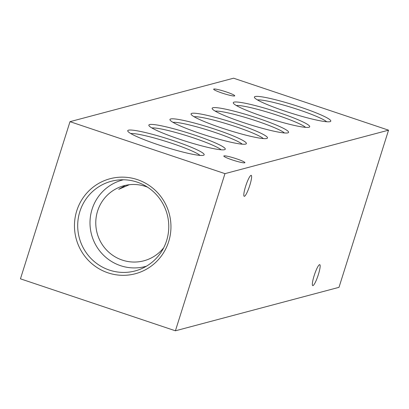 <?xml version="1.0" encoding="UTF-8"?>
<svg xmlns="http://www.w3.org/2000/svg" width="409" height="409" viewBox="0 0 409 409"><rect width="100%" height="100%" fill="white"/><g stroke="black" fill="none" stroke-linecap="round" stroke-linejoin="round"><path stroke-width="0.61" d="M319.557 264.659A11.048 1.835 -71.5 0 1 319.766 264.659A11.048 1.835 -71.5 0 1 318.176 275.15A11.048 1.835 -71.5 0 1 312.946 285.615A11.048 1.835 -71.5 0 1 312.737 285.615A11.048 1.835 -71.5 0 1 314.322 275.124A11.048 1.835 -71.5 0 1 319.557 264.659M251.014 175.359A11.048 1.835 -71.5 0 1 251.223 175.359A11.048 1.835 -71.5 0 1 249.638 185.85A11.048 1.835 -71.5 0 1 244.408 196.315A11.048 1.835 -71.5 0 1 244.199 196.315A11.048 1.835 -71.5 0 1 245.783 185.824A11.048 1.835 -71.5 0 1 251.014 175.359M76.749 210.819A49.157 48.185 -104.9 0 0 108.012 272.844A49.157 48.185 -104.9 0 0 168.666 241.647A49.157 48.185 -104.9 0 0 137.404 179.623A49.157 48.185 -104.9 0 0 76.749 210.819M79.857 211.545A46.396 45.481 -104.9 0 0 92.756 260.211A46.396 45.481 -104.9 0 0 141.545 268.703A46.396 45.481 -104.9 0 0 166.611 240.645A46.396 45.481 -104.9 0 0 117.981 180.021A46.396 45.481 -104.9 0 0 79.857 211.545M123.492 179.766A44.724 43.84 -104.9 0 0 92.081 209.239A44.724 43.84 -104.9 0 0 102.557 254.224A44.724 43.84 -104.9 0 0 146.458 266.182M147.634 187.22A38.84 38.073 -104.9 0 0 123.922 185.727A38.84 38.073 -104.9 0 0 97.582 211.085A38.84 38.073 -104.9 0 0 106.34 249.792A38.84 38.073 -104.9 0 0 143.871 260.799A38.84 38.073 -104.9 0 0 163.712 247.731M300.252 107.061A40.067 4.3 17.5 0 0 254.47 97.557A40.067 4.3 17.5 0 0 284.945 111.125A40.067 4.3 17.5 0 0 330.446 121.514A40.067 4.3 17.5 0 0 300.252 107.061M326.668 121.744A37.306 4.003 17.5 0 0 298.897 109.817A37.306 4.003 17.5 0 0 257.435 99.919M279.148 112.669A40.067 4.3 17.5 0 0 233.365 103.165A40.067 4.3 17.5 0 0 263.836 116.734A40.067 4.3 17.5 0 0 309.342 127.122A40.067 4.3 17.5 0 0 279.148 112.669M305.559 127.352A37.306 4.003 17.5 0 0 277.793 115.43A37.306 4.003 17.5 0 0 236.33 105.527M258.038 118.278A40.067 4.3 17.5 0 0 212.256 108.779A40.067 4.3 17.5 0 0 242.731 122.347A40.067 4.3 17.5 0 0 288.233 132.731A40.067 4.3 17.5 0 0 258.038 118.278M284.449 132.961A37.306 4.003 17.5 0 0 256.683 121.038A37.306 4.003 17.5 0 0 215.221 111.136M236.929 123.886A40.067 4.3 17.5 0 0 191.146 114.387A40.067 4.3 17.5 0 0 221.622 127.956A40.067 4.3 17.5 0 0 267.123 138.339A40.067 4.3 17.5 0 0 236.929 123.886M263.345 138.574A37.306 4.003 17.5 0 0 235.574 126.647A37.306 4.003 17.5 0 0 194.111 116.744M215.824 129.495A40.067 4.3 17.5 0 0 170.042 119.995A40.067 4.3 17.5 0 0 200.512 133.564A40.067 4.3 17.5 0 0 246.019 143.948A40.067 4.3 17.5 0 0 215.824 129.495M242.235 144.183A37.306 4.003 17.5 0 0 214.469 132.255A37.306 4.003 17.5 0 0 173.007 122.352M194.715 135.103A40.067 4.3 17.5 0 0 148.932 125.604A40.067 4.3 17.5 0 0 179.408 139.172A40.067 4.3 17.5 0 0 224.909 149.561A40.067 4.3 17.5 0 0 194.715 135.103M221.126 149.791A37.306 4.003 17.5 0 0 193.36 137.864A37.306 4.003 17.5 0 0 151.897 127.961M173.605 140.711A40.067 4.3 17.5 0 0 127.823 131.212A40.067 4.3 17.5 0 0 158.298 144.781A40.067 4.3 17.5 0 0 203.8 155.169A40.067 4.3 17.5 0 0 173.605 140.711M200.021 155.4A37.306 4.003 17.5 0 0 172.25 143.472A37.306 4.003 17.5 0 0 130.788 133.569M244.689 162.813A11.048 1.186 17.5 0 0 244.899 162.67A11.048 1.186 17.5 0 0 235.599 158.498A11.048 1.186 17.5 0 0 224.03 155.88A11.048 1.186 17.5 0 0 223.82 156.023A11.048 1.186 17.5 0 0 233.12 160.195A11.048 1.186 17.5 0 0 244.689 162.813M234.526 95.957A11.048 1.186 17.5 0 0 234.73 95.818A11.048 1.186 17.5 0 0 225.431 91.647A11.048 1.186 17.5 0 0 213.861 89.029A11.048 1.186 17.5 0 0 213.656 89.172A11.048 1.186 17.5 0 0 222.956 93.344A11.048 1.186 17.5 0 0 234.526 95.957M125.527 185.338L118.712 189.326L129.346 184.704M70 121.667L20.45 278.826L175.41 330.799L224.965 173.641L70 121.667L233.59 78.201L388.55 130.174L224.965 173.641M388.55 130.174L339 287.333L175.41 330.799"/></g></svg>
